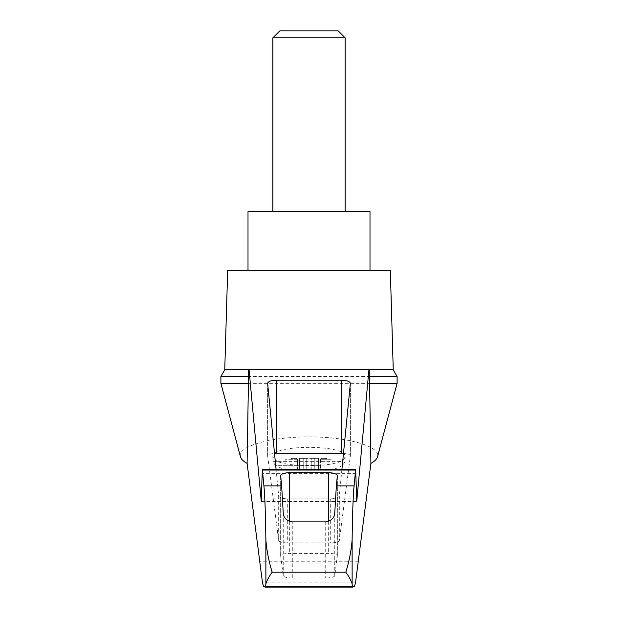 <?xml version="1.0" encoding="UTF-8"?>
<svg xmlns="http://www.w3.org/2000/svg" width="618" height="618" viewBox="0 0 618 618"><rect width="100%" height="100%" fill="white"/><g stroke="black" fill="none" stroke-linecap="round" stroke-linejoin="round"><path stroke-width="0.46" stroke-dasharray="3.09 2.32" d="M240.441 456.687C237.343 446.358 270.414 436.81 309 436.903C347.586 436.81 380.657 446.358 377.559 456.687M220.889 383.338L397.111 383.338M341.909 469.502L339.321 495.868C338.633 497.691 335.62 498.695 330.29 498.865L287.71 498.865C282.38 498.695 279.367 497.691 278.679 495.868L276.091 469.502M295.381 369.78L248.227 369.78M369.773 369.78L322.619 369.78M283.84 469.186L334.16 469.186L283.84 469.186A72.298 72.298 0 0 1 275.265 465.346L299.321 465.346A48.737 12.615 0 0 0 318.679 465.346C328.374 464.86 335.705 463.531 340.68 461.352L344.01 459.097L345.145 456.687C346.891 444.249 271.109 444.249 272.855 456.687L273.99 459.097L277.32 461.352C282.295 463.531 289.626 464.86 299.321 465.346M318.61 469.186L332.947 469.186L318.571 469.186L319.143 469.186L318.61 469.186L318.61 458.34L319.143 458.34L318.61 458.34L318.61 469.186M314.786 469.186L319.166 469.186L311.781 469.186L314.786 469.186L314.786 458.34L319.166 458.34L311.781 458.34L314.786 458.34L314.786 469.186M311.781 469.186L303.214 469.186L311.781 469.186L311.781 458.34L306.219 458.34L311.781 458.34L311.781 469.186M298.857 469.186L303.214 469.186L298.834 469.186L299.39 469.186L298.857 469.186L298.834 458.34L303.214 458.34L298.834 458.34L298.857 469.186M299.39 469.186L297.621 469.186L299.429 469.186L299.39 458.34L299.39 469.186M285.053 469.186L297.621 469.186L285.053 469.186L285.053 459.244L285.053 469.186M320.379 459.244L320.379 469.186L320.379 459.244L332.947 459.244L332.947 469.186L332.947 459.244L320.379 459.244M227.671 270.375L390.329 270.375M224.751 369.78L393.249 369.78M292.283 577.969A9.038 2.341 180 0 1 283.253 575.706L280.665 555.829A9.038 2.341 180 0 1 280.657 555.752A9.038 2.341 180 0 1 289.695 553.411L328.305 553.411A9.038 2.341 180 0 1 337.343 555.752A9.038 2.341 180 0 1 337.335 555.829L334.747 575.706A9.038 2.341 180 0 1 325.717 577.969L292.283 577.969L292.283 521.87M353.542 586.667L264.458 586.667M355.582 582.148L262.418 582.148M343.484 453.488A9.038 2.341 180 0 1 350.375 455.76A9.038 2.341 180 0 1 350.367 455.837L339.321 540.626A9.038 2.341 180 0 1 330.29 542.882L287.71 542.882A9.038 2.341 180 0 1 278.679 540.626L267.633 455.837A9.038 2.341 180 0 1 267.625 455.76A9.038 2.341 180 0 1 274.516 453.488M220.889 376.47L397.111 376.47M248.003 211.634L369.997 211.634M345.145 211.634L272.855 211.634L345.145 211.634M369.997 270.375L248.003 270.375L369.997 270.375M345.145 37.829L272.855 37.829M338.216 30.9L279.784 30.9M321.391 458.34L326.621 458.34L321.391 458.34L321.391 459.244L321.391 458.34M306.219 458.34L303.214 458.34L306.219 458.34L306.219 469.186L306.219 458.34M296.609 458.34L291.379 458.34L296.609 458.34L296.609 459.244L293.071 459.244L297.621 459.244L297.621 469.186L297.621 459.244L296.609 459.244L296.609 458.34M293.071 459.244L291.379 459.244L293.071 459.244L293.071 458.34L293.071 459.244M324.929 459.244L326.621 459.244L324.929 459.244L324.929 458.34L324.929 459.244M297.621 459.244L285.053 459.244L297.621 459.244M356.617 501.152L261.383 501.152M318.679 465.346L275.265 465.346L272.855 461.352L277.32 461.352M340.68 461.352L272.855 461.352L272.855 456.687M283.253 513.125L283.253 575.706M325.717 521.87L325.717 577.969M334.747 513.125L334.747 575.706M355.914 473.357L262.086 473.357M356.509 498.834L261.491 498.834M358.51 561.777L259.49 561.777M289.695 521.453L289.695 553.411M280.665 475.868L280.665 555.829M328.305 521.453L328.305 553.411M337.335 475.868L337.335 555.829M350.367 383.399L350.367 455.837M339.321 495.868L339.321 540.626M330.29 498.865L330.29 542.882M287.71 498.865L287.71 542.882M278.679 495.868L278.679 540.626M267.633 383.399L267.633 455.837M303.214 458.34L303.214 469.186L303.214 458.34M319.143 458.34L319.143 469.186L319.166 458.34M334.16 469.186A72.298 72.298 0 0 0 342.735 465.346L345.145 461.352L345.145 456.687M261.314 501.53L356.686 501.53M264.512 586.737L353.488 586.737M280.657 555.752L280.657 475.76M337.343 555.752L337.343 475.76M350.375 455.76L350.375 383.291M267.625 455.76L267.625 383.291M299.429 469.186L299.429 458.34L299.429 469.186M291.379 459.244L291.379 458.34M318.571 469.186L318.571 458.34L318.571 469.186M326.621 459.244L326.621 458.34"/><path stroke-width="0.93" d="M247.1 463.4C243.314 461.275 241.09 459.035 240.441 456.687L220.889 383.338L220.889 376.47L224.751 369.78L249.062 369.78L261.236 501.152L262.341 469.502L263.909 485.879C264.844 494.948 265.493 512.886 265.871 539.692C266.675 550.352 268.784 561.19 272.19 572.206C268.9 576.702 266.791 580.642 265.871 584.01L265.647 586.552L265.022 587.1L264.226 586.737C263.623 586.729 263.013 585.2 262.418 582.148L247.1 463.4L248.413 383.338L220.889 383.338M397.111 383.338L397.111 376.47L369.587 376.47L369.587 383.338L397.111 383.338L377.559 456.687C376.91 459.035 374.686 461.275 370.9 463.4L355.582 582.148C354.987 585.2 354.377 586.729 353.774 586.737L265.647 586.552M369.587 383.338L370.9 463.4M248.227 369.78L248.413 383.338M352.353 586.552L352.129 584.01C351.209 580.642 349.1 576.702 345.81 572.206C349.216 561.198 351.325 550.36 352.129 539.692C352.507 512.886 353.156 494.948 354.091 485.879L355.659 469.502L356.764 501.152L368.938 369.78L249.062 369.78M322.619 369.78L295.381 369.78M276.091 469.502L267.625 383.291C268.173 381.414 271.186 380.379 276.663 380.194L341.337 380.194C346.814 380.379 349.827 381.414 350.375 383.291L341.909 469.502M368.938 369.78L393.249 369.78L390.329 270.375L227.671 270.375L224.751 369.78M354.091 485.879L336.354 485.879L334.747 513.125C334.485 517.845 331.472 520.758 325.717 521.87L292.283 521.87C286.551 520.781 283.538 517.861 283.253 513.125L281.646 485.879L263.909 485.879M281.646 485.879L280.657 475.76C281.205 473.882 284.218 472.847 289.695 472.662L328.305 472.662C333.782 472.847 336.795 473.882 337.343 475.76L336.354 485.879M369.587 376.47L369.773 369.78M274.516 453.488A9.038 2.341 180 0 1 276.663 453.419L341.337 453.419A9.038 2.341 180 0 1 343.484 453.488M248.413 376.47L220.889 376.47M369.997 270.375L369.997 211.634L248.003 211.634L248.003 270.375M345.145 37.829L338.216 30.9L279.784 30.9L272.855 37.829L345.145 37.829L345.145 211.634M272.855 37.829L272.855 211.634M265.871 584.01L265.871 539.692M352.129 584.01L352.129 539.692M345.81 572.206L272.19 572.206M355.559 470.051L262.441 470.051M289.695 472.662L289.695 521.453M328.305 472.662L328.305 521.453M276.663 380.194L276.663 453.419M341.337 380.194L341.337 453.419M262.341 469.502L355.659 469.502M265.022 587.1L352.978 587.1M397.111 376.47L393.249 369.78"/></g></svg>
